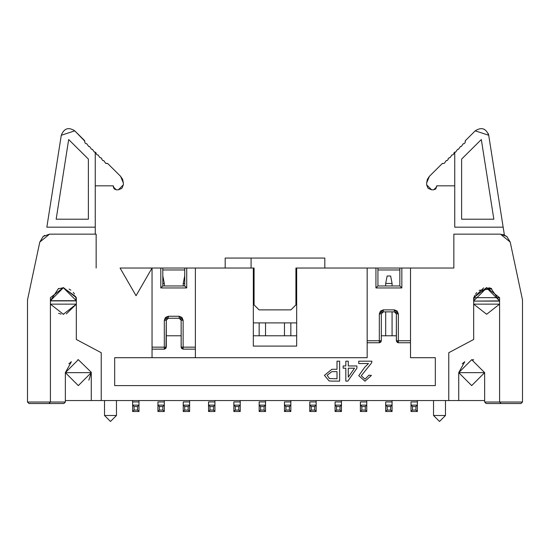 <?xml version="1.0" encoding="UTF-8"?>
<svg xmlns="http://www.w3.org/2000/svg" width="550" height="550" viewBox="0 0 550 550"><rect width="100%" height="100%" fill="white"/><g stroke="black" fill="none" stroke-linecap="round" stroke-linejoin="round"><path stroke-width="0.82" d="M116.476 400.544L116.476 415.491L116.476 400.544L116.476 415.491L110.495 421.465L104.521 415.491L104.521 400.544L104.521 415.491L116.476 415.491L110.495 421.465L116.476 415.491M104.521 400.544L104.521 415.491L110.495 421.465L104.521 415.491M473.681 297.667L473.681 339.467L448.766 352.715L448.766 400.544L65.361 400.544L91.266 400.544L91.266 372.646L78.313 385.598L65.361 372.646L65.361 402.036L27.5 402.036L28.992 403.535L48.922 403.535L50.414 402.036L65.361 402.036L65.361 372.646L91.266 372.646L91.266 400.544L101.234 400.544L101.234 352.715L76.319 339.467L101.234 352.715L101.234 400.544L448.766 400.544L448.766 352.715L473.681 339.467L473.681 297.667L499.586 297.667L499.586 402.036L522.5 402.036L522.5 299.908L510.201 242.041L500.452 234.149L453.846 234.149L453.846 268.029L410.506 268.029L410.506 357.699L435.318 357.699L435.318 385.598L114.682 385.598L114.682 357.699L114.682 385.598L435.318 385.598L435.318 357.699L410.506 357.699L410.506 268.029L453.846 268.029L453.846 234.149L500.452 234.149L506.818 236.445L510.201 242.041L522.5 299.908L522.5 402.036L484.639 402.036L484.639 372.646L471.687 385.598L458.734 372.646L458.734 400.544L484.639 400.544L458.734 400.544L458.734 372.646L484.639 372.646L484.639 402.036L499.586 402.036L501.078 403.535L521.008 403.535L522.5 402.036L521.008 403.535L486.131 403.535L484.639 402.036L486.131 403.535L501.078 403.535L499.586 402.036L499.586 297.667L486.633 287.554L473.681 297.667L483.677 287.884M76.319 304.143L50.414 304.143L63.367 314.256L76.319 304.143L66.323 313.926M76.319 297.667L63.367 287.554L50.414 297.667L63.367 287.554L76.319 297.667L76.319 339.467L76.319 297.667M120.065 268.029L162.807 268.029L152.047 268.029L136.056 295.721L120.065 268.029L136.056 295.721L152.047 268.029L120.065 268.029M49.548 234.149L96.154 234.149L96.154 268.029L96.154 234.149L49.548 234.149L39.799 242.041L43.182 236.445L49.548 234.149M91.266 372.281L78.313 359.693L65.361 372.646L78.313 385.598L91.266 372.646L88.859 380.174M68.833 363.818L71.411 361.687L65.361 372.646M78.313 359.693L77.839 359.7M63.773 314.249L63.057 314.256M61.078 314.057L58.554 313.356M48.922 403.535L63.869 403.535L65.361 402.036L63.869 403.535L28.992 403.535L27.5 402.036L27.5 299.908L39.799 242.041L27.5 299.908L27.5 402.036L50.414 402.036L48.922 403.535M181.204 347.648L181.143 320.251L179.149 318.257L168.286 318.257L166.292 320.251L165.99 348.219M181.143 335.782L166.292 335.782L181.143 335.782M165.997 348.198L164.354 349.147M152.047 357.699L195.387 357.699L195.387 268.029L186.718 268.029L186.718 287.952L160.813 287.952L160.813 268.029L160.813 287.952L162.807 285.959L162.807 268.029L162.807 285.959L184.731 285.959L184.731 268.029L184.731 285.959L162.807 285.959L160.813 287.952L186.718 287.952L184.731 285.959L186.718 287.952L186.718 268.029L184.731 268.029L251.089 268.029L195.387 268.029L195.387 357.699L152.047 357.699L152.047 268.029L152.047 357.699L114.682 357.699L152.047 357.699M164.78 349.085L152.047 349.147L164.306 349.147L164.306 320.251L168.286 316.264L179.149 316.264L183.136 320.251L181.143 320.251L181.143 347.153L183.136 349.147L195.387 349.147L183.136 349.147L181.844 348.666L181.143 347.222M164.306 347.153L152.047 347.153L166.292 347.153L166.292 320.251L164.306 320.251L164.306 349.147L166.292 347.153L164.306 347.153M183.136 320.251L183.136 347.153L195.387 347.153L183.136 347.153L183.136 320.251L181.968 317.433L179.149 316.264L168.286 316.264L165.468 317.433L164.306 320.251L166.292 320.251L168.286 318.257L168.286 316.264L168.286 318.257L179.149 318.257L179.149 316.264L179.149 318.257L181.143 320.251L183.136 320.251M180.249 318.587L181.032 319.605M166.623 319.158L167.64 318.368M181.143 347.153L183.136 347.153L183.136 349.147L183.136 347.153L181.143 347.153L183.136 349.147M164.306 349.147L166.292 347.153M42.955 236.637L44.701 235.407M50.414 402.036L50.414 297.667L50.414 402.036M381.315 335.782L396.357 335.782L381.315 335.782M253.33 335.782L296.67 335.782L253.33 335.782M499.586 304.143L473.681 304.143L486.633 314.256L499.586 304.143M448.766 400.544L458.734 400.544L448.766 400.544M445.479 400.544L445.479 415.491L445.479 400.544L445.479 415.491L439.505 421.465L433.524 415.491L433.524 400.544L433.524 415.491L445.479 415.491L433.524 415.491L439.505 421.465L445.479 415.491L439.505 421.465L433.524 415.491L433.524 400.544M396.419 341.234L396.357 313.857L394.364 311.864L383.309 311.864L381.315 313.857L381.315 340.759L380.834 342.052M380.848 342.038L379.39 342.753M367.166 357.699L195.387 357.699L367.166 357.699L367.166 268.029L367.166 357.699M397.299 342.457L396.357 340.808M399.843 269.968L377.926 269.968L399.843 269.968M184.731 269.968L162.807 269.968L184.731 269.968M253.33 268.029L253.33 346.101L296.67 346.101L296.67 268.029L296.67 346.101L253.33 346.101L253.33 268.029M162.807 268.029L184.731 268.029L162.807 268.029M377.926 268.029L410.506 268.029L377.926 268.029L377.926 285.959L399.843 285.959L399.843 268.029L399.843 285.959L401.837 287.952L401.837 268.029L401.837 287.952L375.932 287.952L375.932 268.029L377.926 268.029L324.816 268.029L375.932 268.029L375.932 287.952L377.926 285.959L377.926 268.029M473.729 359.851L471.687 359.693M462.206 363.818L464.777 361.687L458.734 372.646L471.687 385.598L484.639 372.646L471.687 359.693L458.734 372.646M510.201 242.041L522.5 299.908L522.5 402.036M488.922 287.753L491.446 288.454M379.816 342.691L379.321 342.753L381.315 340.759L381.315 313.857L379.321 313.857L379.321 340.759L381.315 340.759L379.321 340.759L379.321 313.857L383.309 309.87L394.364 309.87L398.351 313.857L396.357 313.857L396.357 340.759L398.351 342.753L397.286 342.444M381.638 312.764L382.656 311.974M379.321 342.753L379.321 340.759L367.166 340.759L379.321 340.759L379.321 342.753L367.166 342.753L379.321 342.753L381.315 340.759M410.506 342.753L398.351 342.753L410.506 342.753M396.357 340.759L398.351 340.759L398.351 313.857L398.351 340.759L410.506 340.759L398.351 340.759L398.351 342.753L398.351 340.759L396.357 340.759L398.351 342.753M395.471 312.201L396.254 313.211M502.844 234.438L507.045 236.637M379.321 313.857L381.315 313.857L383.309 311.864L383.309 309.877L380.483 311.046L379.321 313.857M394.364 309.877L394.364 311.864L396.357 313.857L398.351 313.857L397.183 311.039L394.364 309.877M401.837 287.952L399.843 285.959L377.926 285.959L375.932 287.952L401.837 287.952M383.309 309.87L383.309 311.864L394.364 311.864L394.364 309.87L383.309 309.87M371.903 361.185L371.614 362.883L361.274 375.719L365.021 379.17L368.926 375.176L371.442 375.43L364.973 381.191L358.758 375.664L364.973 381.191L371.442 375.43L368.926 375.176L365.021 379.17L361.274 375.719L371.614 362.883L371.903 361.185L358.731 361.185L371.903 361.185M358.758 375.664L364.643 367.373L368.507 363.536L358.731 363.536L358.731 361.185L358.731 363.536L368.507 363.536L364.643 367.373L358.758 375.664L364.973 381.191M329.086 380.923L324.424 375.348L331.891 369.291L336.999 369.291L331.891 369.291L324.424 375.348L329.086 380.923L332.118 381.116L329.086 380.923M336.999 369.291L336.999 361.185L339.639 361.185L339.639 381.116L332.118 381.116L339.639 381.116L339.639 361.185L336.999 361.185L336.999 369.291L331.891 369.291M348.267 361.185L348.267 365.956L356.909 365.956L356.909 368.197L347.82 381.116L345.819 381.116L345.819 368.197L343.131 368.197L343.131 365.956L345.819 365.956L345.819 361.185L348.267 361.185L345.819 361.185L345.819 365.956L343.131 365.956L343.131 368.197L345.819 368.197L345.819 381.116L347.82 381.116L356.909 368.197L356.909 365.956L348.267 365.956L348.267 361.185M331.849 371.642L336.999 371.642L336.999 378.764L329.443 378.586L327.147 375.265L331.849 371.642L336.999 371.642L336.999 378.764L336.999 371.642L331.849 371.642L327.147 375.265L329.443 378.586L336.999 378.764M348.267 368.197L354.502 368.197L348.267 377.183L348.267 368.197L354.502 368.197L348.267 368.197L348.267 377.183L354.502 368.197L348.267 377.183L348.267 368.197M27.5 299.908L39.799 242.041L27.5 299.908M522.5 303.896L522.5 299.908M454.747 227.171L454.747 152.109L454.747 227.171L503.154 227.171L504.377 234.953L503.154 227.171L454.747 227.171M474.382 296.697L474.375 295.611L474.375 296.711L486.633 287.952L491.714 288.991L490.909 288.255L499.579 301.104L473.681 301.104L474.375 296.711L473.681 300.905L486.633 287.952L499.586 300.905L473.681 301.104L499.586 300.905M46.846 227.171L61.277 135.266L46.846 227.171L95.253 227.171L95.253 234.149L95.253 227.171L46.846 227.171M75.618 296.498L76.319 300.706L75.625 296.512L63.367 287.753L58.286 288.791L50.414 300.706L63.367 287.753L76.319 300.706L50.414 300.706M488.723 135.266L503.154 227.171L488.723 135.266L475.234 130.845L465.417 140.587L465.114 142.704L464.118 143.694L463.293 143.688L461.285 146.499L460.46 146.499L458.459 149.311L457.627 149.304L455.627 152.116L454.747 152.109L455.627 152.116L457.627 149.304L458.459 149.311L460.46 146.499L461.285 146.499L463.293 143.688L464.118 143.694L465.114 142.704L465.417 140.587L475.234 130.845C481.429 126.844 485.925 128.322 488.723 135.266L488.242 133.512M95.253 152.109L95.253 227.171L95.253 152.109L94.373 152.116L95.253 152.109L96.202 153.106L95.253 152.109M58.286 288.791L58.733 288.386L58.286 288.791M76.319 300.905L50.421 300.905L76.319 300.706M461.622 159.088L481.326 139.542L493.838 219.202L461.622 219.202L461.622 159.088L461.622 219.202L493.838 219.202L481.326 139.542L461.622 159.088M454.747 152.109L453.798 153.106L453.798 153.931L452.794 154.921L451.969 154.921L449.969 157.726L449.144 157.726L448.14 158.716L448.14 159.541L447.136 160.538L446.311 160.531L444.311 163.343L442.193 163.625L429.419 176.303L426.649 182.951L426.649 184.827L431.633 189.812L433.723 189.812L436.714 186.821L436.714 185.824L454.747 185.824L436.714 185.824L435.834 188.932L433.723 189.812L431.633 189.812L428.106 188.347L426.649 184.827L426.649 182.951L427.371 179.348L429.419 176.303L442.193 163.625L444.311 163.343L446.311 160.531L447.136 160.538L448.14 159.541L448.14 158.716L449.144 157.726L449.969 157.726L451.969 154.921L452.794 154.921L453.798 153.931L453.798 153.106L454.747 152.109M484.674 129.511L482.769 128.769M475.523 294.236L476.74 292.545M479.119 290.359L491.514 288.908M499.579 301.104L473.681 301.104L499.579 301.104M113.286 186.821L114.166 188.932L116.277 189.812L114.166 188.932L113.286 185.824L95.253 185.824L113.286 185.824L113.286 186.821L116.277 189.812L118.367 189.812L123.351 184.827L123.351 182.951L120.581 176.303L107.807 163.625L105.689 163.343L103.689 160.531L102.864 160.538L101.86 159.541L101.86 158.716L100.856 157.726L100.031 157.726L98.031 154.921L97.206 154.921L96.202 153.931L96.202 153.106L96.202 153.931L97.206 154.921L98.031 154.921L100.031 157.726L100.856 157.726L101.86 158.716L101.86 159.541L102.864 160.538L103.689 160.531L105.689 163.343L107.099 163.336M84.583 140.587L84.886 142.704L85.883 143.694L86.708 143.688L88.715 146.499L89.54 146.499L91.541 149.311L92.373 149.304L94.373 152.116L92.373 149.304L91.541 149.311L89.54 146.499L88.715 146.499L86.708 143.688L85.883 143.694L84.886 142.704L84.583 140.587L74.766 130.845L61.277 135.266C64.075 128.322 68.571 126.844 74.766 130.845L84.879 141.261M68.674 139.542L88.378 159.088L88.378 219.202L56.162 219.202L68.674 139.542L56.162 219.202L88.378 219.202L88.378 159.088L68.674 139.542M69.094 289.087L70.881 290.159M73.26 292.346L74.477 294.037M465.417 140.587L465.121 141.295M453.798 153.931L453.798 153.106M442.901 163.336L442.193 163.625M107.807 163.625L120.581 176.303L122.629 179.348L123.351 182.951L122.629 179.348L120.581 176.303M123.351 182.951L123.351 184.827L121.894 188.347L118.367 189.812L121.894 188.347L123.351 184.827M118.367 189.812L116.277 189.812M132.619 401.94L132.619 405.13L138.992 405.13L138.992 401.94L132.619 401.94L132.619 400.544L132.619 401.94L138.992 401.94L138.992 405.13L137.548 406.574L137.548 410.059L138.992 411.503L138.992 405.13L132.619 405.13L132.619 411.503L134.062 410.059L134.062 406.574L132.619 405.13L134.062 406.574L137.548 406.574L138.992 405.13L138.992 411.503L132.619 411.503L138.992 411.503L137.548 410.059L137.548 406.574L134.062 406.574L134.062 410.059L137.548 410.059L134.062 410.059L132.619 411.503L132.619 401.94M183.232 285.959L183.232 283.47L183.232 285.959M164.306 283.47L164.306 285.959L164.306 283.47L162.807 283.47L164.306 283.47L162.855 275.997L164.306 283.47M259.16 335.782L259.16 322.905L259.16 335.782M265.533 322.905L265.533 335.782L265.533 322.905M284.467 335.782L284.467 322.905L284.467 335.782M290.84 322.905L290.84 335.782L290.84 322.905M385.694 335.782L385.694 311.864L385.694 335.782M385.694 285.959L385.694 283.47L385.694 285.959M392.074 283.47L392.074 285.959L392.074 283.47L385.694 283.47L387.145 275.997L385.694 283.47L392.074 283.47L390.631 275.997L392.074 283.47M392.074 311.864L392.074 335.782L392.074 311.864M335.081 401.94L335.081 405.13L341.461 405.13L341.461 401.94L335.081 401.94L341.461 401.94L341.461 400.544L341.461 405.13L340.017 406.574L340.017 410.059L341.461 411.503L341.461 405.13L335.081 405.13L335.081 411.503L336.524 410.059L336.524 406.574L335.081 405.13L336.524 406.574L340.017 406.574L341.461 405.13L341.461 411.503L335.081 411.503L341.461 411.503L340.017 410.059L340.017 406.574L336.524 406.574L336.524 410.059L340.017 410.059L336.524 410.059L335.081 411.503L335.081 401.94M360.388 401.94L360.388 405.13L366.768 405.13L366.768 401.94L360.388 401.94L366.768 401.94L366.768 400.544L366.768 405.13L365.324 406.574L365.324 410.059L366.768 411.503L366.768 405.13L360.388 405.13L360.388 411.503L361.831 410.059L361.831 406.574L360.388 405.13L361.831 406.574L365.324 406.574L366.768 405.13L366.768 411.503L360.388 411.503L366.768 411.503L365.324 410.059L365.324 406.574L361.831 406.574L361.831 410.059L365.324 410.059L361.831 410.059L360.388 411.503L360.388 401.94M385.694 401.94L385.694 405.13L392.074 405.13L392.074 401.94L385.694 401.94L392.074 401.94L392.074 400.544L392.074 405.13L390.631 406.574L390.631 410.059L392.074 411.503L392.074 405.13L385.694 405.13L385.694 411.503L387.145 410.059L387.145 406.574L385.694 405.13L387.145 406.574L390.631 406.574L392.074 405.13L392.074 411.503L385.694 411.503L392.074 411.503L390.631 410.059L390.631 406.574L387.145 406.574L387.145 410.059L390.631 410.059L387.145 410.059L385.694 411.503L385.694 401.94M411.008 401.94L411.008 405.13L417.381 405.13L417.381 401.94L411.008 401.94L417.381 401.94L417.381 400.544L417.381 405.13L415.938 406.574L415.938 410.059L417.381 411.503L417.381 405.13L411.008 405.13L411.008 411.503L412.452 410.059L412.452 406.574L411.008 405.13L412.452 406.574L415.938 406.574L417.381 405.13L417.381 411.503L411.008 411.503L417.381 411.503L415.938 410.059L415.938 406.574L412.452 406.574L412.452 410.059L415.938 410.059L412.452 410.059L411.008 411.503L411.008 401.94M157.926 401.94L157.926 405.13L164.306 405.13L164.306 401.94L157.926 401.94L164.306 401.94L164.306 400.544L164.306 405.13L162.855 406.574L162.855 410.059L164.306 411.503L164.306 405.13L157.926 405.13L157.926 411.503L159.369 410.059L159.369 406.574L157.926 405.13L159.369 406.574L162.855 406.574L164.306 405.13L164.306 411.503L157.926 411.503L164.306 411.503L162.855 410.059L162.855 406.574L159.369 406.574L159.369 410.059L162.855 410.059L159.369 410.059L157.926 411.503L157.926 401.94M183.232 401.94L183.232 405.13L189.613 405.13L189.613 401.94L183.232 401.94L189.613 401.94L189.613 400.544L189.613 405.13L188.169 406.574L188.169 410.059L189.613 411.503L189.613 405.13L183.232 405.13L183.232 411.503L184.676 410.059L184.676 406.574L183.232 405.13L184.676 406.574L188.169 406.574L189.613 405.13L189.613 411.503L183.232 411.503L189.613 411.503L188.169 410.059L188.169 406.574L184.676 406.574L184.676 410.059L188.169 410.059L184.676 410.059L183.232 411.503L183.232 401.94M184.731 283.47L183.232 283.47L184.676 275.997L183.232 283.47L184.731 283.47M208.539 401.94L208.539 405.13L214.919 405.13L214.919 401.94L208.539 401.94L214.919 401.94L214.919 400.544L214.919 405.13L213.476 406.574L213.476 410.059L214.919 411.503L214.919 405.13L208.539 405.13L208.539 411.503L209.983 410.059L209.983 406.574L208.539 405.13L209.983 406.574L213.476 406.574L214.919 405.13L214.919 411.503L208.539 411.503L214.919 411.503L213.476 410.059L213.476 406.574L209.983 406.574L209.983 410.059L213.476 410.059L209.983 410.059L208.539 411.503L208.539 401.94M233.846 401.94L233.846 405.13L240.226 405.13L240.226 401.94L233.846 401.94L240.226 401.94L240.226 400.544L240.226 405.13L238.782 406.574L238.782 410.059L240.226 411.503L240.226 405.13L233.846 405.13L233.846 411.503L235.297 410.059L235.297 406.574L233.846 405.13L235.297 406.574L238.782 406.574L240.226 405.13L240.226 411.503L233.846 411.503L240.226 411.503L238.782 410.059L238.782 406.574L235.297 406.574L235.297 410.059L238.782 410.059L235.297 410.059L233.846 411.503L233.846 401.94M259.16 401.94L259.16 405.13L265.533 405.13L265.533 401.94L259.16 401.94L265.533 401.94L265.533 400.544L265.533 405.13L264.089 406.574L264.089 410.059L265.533 411.503L265.533 405.13L259.16 405.13L259.16 411.503L260.604 410.059L260.604 406.574L259.16 405.13L260.604 406.574L264.089 406.574L265.533 405.13L265.533 411.503L259.16 411.503L265.533 411.503L264.089 410.059L264.089 406.574L260.604 406.574L260.604 410.059L264.089 410.059L260.604 410.059L259.16 411.503L259.16 401.94M284.467 401.94L284.467 405.13L290.84 405.13L290.84 401.94L284.467 401.94L290.84 401.94L290.84 400.544L290.84 405.13L289.396 406.574L289.396 410.059L290.84 411.503L290.84 405.13L284.467 405.13L284.467 411.503L285.911 410.059L285.911 406.574L284.467 405.13L285.911 406.574L289.396 406.574L290.84 405.13L290.84 411.503L284.467 411.503L290.84 411.503L289.396 410.059L289.396 406.574L285.911 406.574L285.911 410.059L289.396 410.059L285.911 410.059L284.467 411.503L284.467 401.94M309.774 401.94L309.774 405.13L316.154 405.13L316.154 401.94L309.774 401.94L316.154 401.94L316.154 400.544L316.154 405.13L314.703 406.574L314.703 410.059L316.154 411.503L316.154 405.13L309.774 405.13L309.774 411.503L311.218 410.059L311.218 406.574L309.774 405.13L311.218 406.574L314.703 406.574L316.154 405.13L316.154 411.503L309.774 411.503L316.154 411.503L314.703 410.059L314.703 406.574L311.218 406.574L311.218 410.059L314.703 410.059L311.218 410.059L309.774 411.503L309.774 401.94M390.631 275.997L387.145 275.997L390.631 275.997M138.992 400.544L138.992 401.94L138.992 400.544M225.184 268.029L225.184 258.06L324.816 258.06L225.184 258.06L225.184 268.029M296.67 322.905L253.33 322.905L296.67 322.905M254.079 268.029L251.089 268.029L254.079 268.029L254.079 304.893L259.057 309.87L290.943 309.87L295.921 304.893L295.921 268.029L324.816 268.029L295.921 268.029L295.921 304.893L290.943 309.87L259.057 309.87L254.079 304.893L254.079 268.029M324.816 268.029L324.816 258.06L324.816 268.029M251.089 258.06L251.089 268.029L251.089 258.06"/></g></svg>
